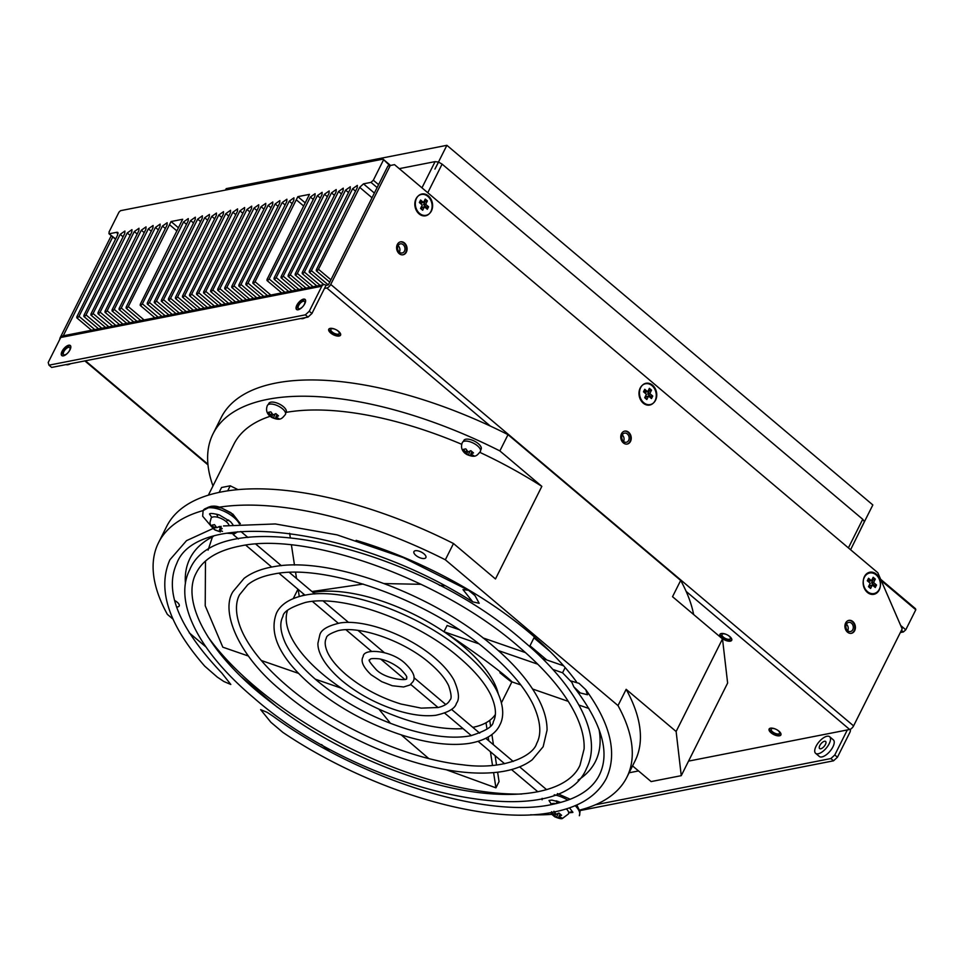 <?xml version="1.0" encoding="UTF-8"?>
<svg xmlns="http://www.w3.org/2000/svg" width="964" height="964" viewBox="0 0 964 964"><rect width="100%" height="100%" fill="white"/><g stroke="black" fill="none" stroke-linecap="round" stroke-linejoin="round"><path stroke-width="1.45" d="M416.508 198.367A10.869 8.556 78.9 0 0 419.581 213.418A10.869 8.556 78.9 0 0 431.414 210.959A10.869 8.556 78.9 0 0 428.353 195.897A10.869 8.556 78.9 0 0 416.508 198.367M419.34 202.536L420.593 200.042L423.521 202.512L425.245 199.066L427.377 200.861L425.654 204.308L428.582 206.778L427.329 209.284L424.401 206.814L422.678 210.248L420.545 208.453L422.268 205.007L419.34 202.536M421.401 209.176L422.377 207.212L424.401 206.814M422.244 201.428L421.509 202.91L423.521 202.512M426.052 208.2L426.558 207.176L423.63 204.705L425.353 201.259L424.509 200.548M421.509 202.91L419.858 201.512M425.353 201.259L427.377 200.861M423.63 204.705L425.654 204.308M426.558 207.176L428.582 206.778M867.287 580.762L868.54 578.255L871.468 580.726L873.191 577.291L875.312 579.087L873.589 582.521L876.517 585.003L875.264 587.498L872.336 585.028L870.613 588.474L868.492 586.678L870.215 583.232L867.287 580.762M869.335 587.389L870.323 585.425L872.336 585.028M864.443 576.58A10.869 8.556 78.9 0 0 867.516 591.643A10.869 8.556 78.9 0 0 879.361 589.173A10.869 8.556 78.9 0 0 876.288 574.122A10.869 8.556 78.9 0 0 864.443 576.58M870.191 579.653L869.444 581.123L871.468 580.726M873.986 586.425L874.505 585.401L871.577 582.919L873.3 579.485L872.444 578.762M869.444 581.123L867.793 579.738M873.3 579.485L875.312 579.087M871.577 582.919L873.589 582.521M874.505 585.401L876.517 585.003M640.662 387.636A10.869 8.556 78.9 0 0 643.735 402.687A10.869 8.556 78.9 0 0 655.568 400.217A10.869 8.556 78.9 0 0 652.508 385.166A10.869 8.556 78.9 0 0 640.662 387.636M646.422 394.276L643.494 391.806L644.747 389.299L647.675 391.782L649.399 388.335L651.531 390.131L649.808 393.577L652.736 396.047L651.483 398.554L648.555 396.071L646.832 399.518L644.699 397.722L646.422 394.276M645.555 398.433L646.543 396.469L648.555 396.071M646.398 390.697L645.663 392.167L647.675 391.782M650.206 397.469L650.724 396.445L647.796 393.975L649.519 390.528L648.664 389.805M645.663 392.167L644.012 390.782M649.519 390.528L651.531 390.131M647.796 393.975L649.808 393.577M650.724 396.445L652.736 396.047M237.988 489.628L230.227 485.796L221.551 487.507L219.105 492.399M227.709 490.845L230.227 485.796M270.655 416.725L269.992 416.195C266.606 413.219 265.739 409.652 267.377 405.483A10.086 4.362 26.6 0 1 282.5 408.796A10.086 4.362 26.6 0 1 285.416 414.508C282.175 417.966 281.018 421.473 271.655 417.388L268.823 415.014L270.764 415.351L268.498 412.303L270.848 411.845L273.113 414.894L275.861 413.628L278.524 415.882L275.776 417.135L278.837 418.593L276.487 419.051L270.077 416.279M275.776 417.135L276.969 414.761M277.03 417.966L276.487 419.051M275.21 414.038L273.427 417.593M272.812 414.604L271.474 417.267M271.752 413.375L270.764 415.351M285.609 413.267L286.175 412.146A9.7 4.193 -153.4 0 0 283.368 406.651A9.7 4.193 -153.4 0 0 268.823 403.458L268.269 404.579M465.624 453.755L464.961 453.237C461.587 450.26 460.72 446.681 462.358 442.512A10.086 4.362 26.6 0 1 477.481 445.826A10.086 4.362 26.6 0 1 480.397 451.55C477.156 454.996 475.987 458.503 466.636 454.418L463.792 452.044L465.745 452.381L463.479 449.344L465.829 448.875L468.094 451.923L470.83 450.67L473.493 452.911L470.745 454.164L473.806 455.623L471.468 456.08L465.058 453.309M470.745 454.164L471.938 451.791M472.011 454.996L471.468 456.08M470.191 451.068L468.408 454.634M467.781 451.634L466.456 454.297M466.733 450.417L465.745 452.381M480.59 450.296L481.144 449.176A9.7 4.193 -153.4 0 0 478.337 443.681A9.7 4.193 -153.4 0 0 463.805 440.5L463.238 441.608M444.356 585.69L439.439 585.341M421.148 584.317L384.274 583.569M363.187 584.063L311.974 591.534M499.93 672.764C527.392 695.731 507.751 673.764 443.97 631.745A116.403 50.297 -153.4 0 0 313.107 592.499M498.195 693.574A116.403 50.297 -153.4 0 0 443.97 631.745L447.103 625.491L458.744 629.516M287.489 610.537A116.403 50.297 -153.4 0 0 341.413 688.212A116.403 50.297 -153.4 0 0 463.045 728.627M304.275 594.559L301.78 595.812M304.588 594.824A116.403 50.297 -153.4 0 0 302.588 595.632M472.83 727.362A116.403 50.297 -153.4 0 0 486.013 722.759A116.403 50.297 -153.4 0 0 495.303 714.601M248.459 656.05L222.817 647.181L205.224 605.778L205.477 561.12M208.079 550.131L212.442 536.864M341.413 688.212L315.3 679.174M298.611 673.402L261.304 660.497M486.013 722.759L486.989 729.121M488.194 737.05L488.76 740.81M490.423 751.739L492.508 765.416M493.604 772.622L495.918 787.841L446.236 769.742M428.739 758.535L401.205 734.881M390.516 723.386L378.876 709.118M495.918 787.841L499.051 781.587L497.629 772.212M496.532 765.018L495.11 755.692M493.448 744.774L491.893 734.532M490.568 725.808L489.736 720.373M563.615 665.799L542.298 658.424M525.525 652.628L482.976 637.903M552.794 669.402L562.566 672.776L565.157 667.582M562.566 672.776L571.158 681.656M443.97 631.745L478.638 643.747M498.255 650.531L537.804 664.208M299.25 596.463L298.177 589.414M296.514 578.484L295.587 572.351M294.478 565.073L291.417 544.949M290.285 537.526L289.646 533.273M553.926 811.23L556.192 814.279L558.939 813.026L561.602 815.267L558.855 816.532L561.916 817.978L559.566 818.436L560.108 817.351M550.516 804.759A10.086 4.362 26.6 0 1 552.553 803.542A10.086 4.362 26.6 0 1 556.047 803.627M566.35 808.88A10.086 4.362 26.6 0 1 568.495 813.905L562.566 818.352C561.759 819.135 559.144 818.617 554.734 816.773L550.625 812.628M554.83 812.773L553.842 814.737L551.577 811.7M560.048 814.146L558.855 816.532M558.289 813.423L556.505 816.99L554.553 816.653L551.902 814.411L553.842 814.737M559.566 818.436L556.505 816.99M555.891 813.99L554.553 816.653M222.491 531.381L219.43 529.935L222.178 528.67L219.515 526.428L216.767 527.682L214.502 524.633L212.152 525.103L214.418 528.139L212.466 527.814L215.129 530.055L220.431 531.887M228.962 525.031A10.086 4.362 -153.4 0 0 226.154 521.584A10.086 4.362 -153.4 0 0 211.032 518.271C210.586 522.175 207.706 522.91 214.297 529.513L220.141 531.839M218.647 526.947A10.086 4.362 -153.4 0 0 220.503 527.718M214.418 528.139L215.406 526.175M220.623 527.549L219.43 529.935M176.87 230.89L169.507 224.672L128.296 306.624C126.694 308.576 125.983 308.709 126.188 307.034L167.013 225.166L167.17 222.732L162.458 226.058L121.259 308.01C119.644 309.95 118.946 310.095 119.138 308.42L159.976 226.54L160.12 224.118L155.421 227.444L114.21 309.396C112.595 311.336 111.896 311.48 112.101 309.806L152.927 227.926L153.083 225.504L148.372 228.817L107.173 310.769C105.558 312.722 104.859 312.854 105.052 311.191L145.889 229.312L146.034 226.877L141.334 230.203L100.123 312.155C98.509 314.107 97.81 314.24 98.015 312.577L138.84 230.697L138.997 228.263L134.285 231.589L93.086 313.541C91.472 315.493 90.773 315.626 90.965 313.951L131.803 232.083L131.948 229.649L127.248 232.975L86.037 314.927C84.422 316.867 83.723 317.011 83.928 315.336L124.754 233.457L124.91 231.035L120.199 234.36L79 316.3C77.385 318.253 76.674 318.397 76.879 316.722L117.716 234.842L116.957 232.252L109.438 233.734L108.98 232.131L119.006 212.104L120.572 210.67L383.045 159.132L389.757 165.603M115.656 238.976L108.884 233.625L115.523 239.241M117.861 232.42L116.957 232.252L118.174 233.288M91.508 330.254L76.819 317.843L76.879 316.722M98.557 328.869L83.856 316.457L83.928 315.336M105.594 327.483L90.905 315.071L90.965 313.951M112.643 326.109L97.942 313.698L98.015 312.577M119.681 324.723L104.992 312.312L105.052 311.191M126.73 323.338L112.029 310.926L112.101 309.806M133.779 321.952L119.078 309.54L119.138 308.42M140.816 320.578L126.115 308.167L126.188 307.034M881.192 580.545L915.8 609.766L915.487 608.694L880.638 579.28M383.045 159.132L390.528 165.447M383.359 160.205L373.333 180.22L370.983 182.377L363.476 183.847L359.68 187.329L318.469 269.281C316.855 271.233 316.156 271.366 316.361 269.703L357.186 187.823L357.343 185.389L352.631 188.715L311.42 270.667C309.818 272.619 309.107 272.752 309.311 271.089L350.149 189.209L350.293 186.775L345.594 190.101L304.383 272.053C302.768 274.005 302.069 274.137 302.274 272.463L343.1 190.595L343.256 188.161L338.545 191.487L297.334 273.439C295.731 275.379 295.02 275.523 295.225 273.848L336.062 191.969L336.207 189.547L331.508 192.86L290.297 274.812C288.682 276.764 287.983 276.909 288.188 275.234L329.013 193.354L329.17 190.932L324.458 194.246L283.247 276.198C281.645 278.15 280.934 278.283 281.139 276.62L321.976 194.74L322.121 192.306L317.421 195.632L276.21 277.584C274.595 279.536 273.897 279.668 274.101 277.993L314.927 196.126L315.083 193.692L310.372 197.018L269.161 278.97C267.558 280.91 266.847 281.054 267.052 279.379L309.456 194.379L297.852 196.656L305.214 202.862M915.8 609.766L905.774 629.793L903.425 631.938L900.328 632.553M419.991 201.633L421.846 202.211M644.157 390.902L646.013 391.48M868.311 580.159L869.757 580.497M329.736 282.175L316.288 270.824L316.361 269.703M323.952 284.621L309.239 272.21L309.311 271.089M316.903 285.995L302.202 273.583L302.274 272.463M309.854 287.38L295.153 274.969L295.225 273.848M302.817 288.766L288.115 276.355L288.188 275.234M295.767 290.152L281.066 277.74L281.139 276.62M288.73 291.526L274.029 279.114L274.101 277.993M281.681 292.911L266.98 280.5L267.052 279.379M303.648 205.995L296.285 199.777L297.852 196.656M296.285 199.777L255.074 281.729C253.472 283.681 252.761 283.814 252.966 282.151L293.803 200.271L293.948 197.837L289.248 201.163L248.037 283.115C246.423 285.067 245.724 285.199 245.916 283.524L286.754 201.657L286.898 199.223L282.199 202.548L240.988 284.5C239.385 286.441 238.674 286.585 238.879 284.91L279.705 203.03L279.861 200.608L275.162 203.934L233.951 285.886C232.336 287.826 231.637 287.971 231.83 286.296L272.667 204.416L272.812 201.994L268.113 205.308L226.902 287.26C225.299 289.212 224.588 289.345 224.793 287.682L265.618 205.802L265.775 203.368L261.063 206.694L219.864 288.646C218.25 290.598 217.551 290.73 217.744 289.055L258.581 207.188L258.726 204.754L254.026 208.079L212.815 290.031C211.212 291.984 210.501 292.116 210.706 290.441L251.532 208.561L251.688 206.139L246.977 209.465L205.778 291.417C204.163 293.357 203.464 293.502 203.657 291.827L244.495 209.947L244.639 207.525L239.94 210.839L198.729 292.791C197.126 294.743 196.415 294.888 196.62 293.213L237.445 211.333L237.602 208.899L232.89 212.225L191.691 294.177C190.077 296.129 189.378 296.261 189.571 294.598L230.408 212.719L230.553 210.285L225.853 213.61L184.642 295.562C183.04 297.514 182.329 297.647 182.533 295.972L223.359 214.104L223.515 211.67L218.804 214.996L177.605 296.948C175.99 298.888 175.291 299.033 175.484 297.358L216.322 215.478L216.466 213.056L211.767 216.382L170.556 298.322C168.953 300.274 168.242 300.419 168.447 298.744L209.272 216.864L209.429 214.442L204.717 217.756L163.518 299.708C161.904 301.66 161.205 301.792 161.398 300.129L202.235 218.25L202.38 215.816L197.68 219.141L156.469 301.093C154.867 303.045 154.156 303.178 154.361 301.503L195.186 219.635L195.343 217.201L190.631 220.527L149.432 302.479C147.817 304.419 147.118 304.564 147.311 302.889L188.149 221.009L188.293 218.587L183.594 221.913L142.383 303.853C140.78 305.805 140.069 305.95 140.274 304.275L182.666 219.274L171.074 221.539L178.424 227.757M267.594 295.683L252.893 283.271L252.966 282.151M245.856 284.645L245.916 283.524M253.508 298.442L238.807 286.031L238.879 284.91M183.076 312.276L168.375 299.864L168.447 298.744M190.125 310.89L175.424 298.478L175.484 297.358M197.162 309.504L182.461 297.093L182.533 295.972M204.211 308.131L189.51 295.719L189.571 294.598M211.249 306.745L196.548 294.333L196.62 293.213M218.298 305.359L203.597 292.948L203.657 291.827M225.335 303.973L210.634 291.562L210.706 290.441M232.384 302.6L217.683 290.188L217.744 289.055M239.421 301.214L224.72 288.802L224.793 287.682M246.471 299.828L231.77 287.417L231.83 286.296M176.038 313.662L161.337 301.25L161.398 300.129M168.989 315.035L154.288 302.636L154.361 301.503M161.952 316.421L147.251 304.009L147.311 302.889M154.903 317.807L140.202 305.395L140.274 304.275M169.507 224.672L171.074 221.539M427.775 192.74L442.102 164.121L438.548 162.109L434.933 169.098L446.886 145.311L226.191 188.643L225.48 190.077M442.102 164.121L862.732 519.283L848.392 547.901M860.876 528.694L864.395 521.669L862.732 519.283M860.9 528.718L872.842 504.955L446.886 145.311M434.933 169.098L438.451 162.073L435.089 161.627L399.253 168.652M864.407 521.789L850.585 549.745M820.738 748.775A4.651 2.049 -49.8 0 0 824.883 745.413A4.651 2.049 -49.8 0 0 825.618 741.461A4.651 2.049 -49.8 0 0 824.497 741.268A4.651 2.049 -49.8 0 0 820.352 744.618A4.651 2.049 -49.8 0 0 819.617 748.57A4.651 2.049 -49.8 0 0 820.738 748.775M818.231 753.776A10.869 4.784 130.2 0 1 815.604 753.318A10.869 4.784 130.2 0 1 817.339 744.088A10.869 4.784 130.2 0 1 827.004 736.255A10.869 4.784 130.2 0 1 829.618 736.713A10.869 4.784 130.2 0 1 827.895 745.943A10.869 4.784 130.2 0 1 818.231 753.776M815.604 753.318L819.34 756.463A10.869 4.784 -49.8 0 0 821.955 756.921A10.869 4.784 -49.8 0 0 831.619 749.088A10.869 4.784 -49.8 0 0 833.354 739.87L829.618 736.713M404.506 242.988A6.591 5.194 -101.1 0 1 407.037 249.833A6.591 5.194 -101.1 0 1 403.109 254.773A6.591 5.194 -101.1 0 1 399.18 253.628A6.591 5.194 -101.1 0 1 396.65 246.784A6.591 5.194 -101.1 0 1 400.566 241.831A6.591 5.194 -101.1 0 1 404.506 242.988M402.832 254.821A6.591 5.194 78.9 0 0 406.495 249.76A6.591 5.194 78.9 0 0 403.94 243.097A6.591 5.194 78.9 0 0 400.289 241.892M403.157 244.663A4.651 3.663 -101.1 0 1 404.952 249.495A4.651 3.663 -101.1 0 1 402.181 252.978A4.651 3.663 -101.1 0 1 399.397 252.17A4.651 3.663 -101.1 0 1 397.614 247.338A4.651 3.663 -101.1 0 1 400.385 243.844A4.651 3.663 -101.1 0 1 403.157 244.663M398.108 245.675A4.651 3.663 -101.1 0 1 399.373 252.158M628.661 432.258A6.591 5.194 -101.1 0 1 631.191 439.09A6.591 5.194 -101.1 0 1 627.275 444.043A6.591 5.194 -101.1 0 1 623.334 442.886A6.591 5.194 -101.1 0 1 620.804 436.041A6.591 5.194 -101.1 0 1 624.732 431.101A6.591 5.194 -101.1 0 1 628.661 432.258M626.986 444.091A6.591 5.194 78.9 0 0 630.649 439.03A6.591 5.194 78.9 0 0 628.094 432.366A6.591 5.194 78.9 0 0 624.443 431.161M627.311 433.933A4.651 3.663 -101.1 0 1 629.106 438.753A4.651 3.663 -101.1 0 1 626.335 442.247A4.651 3.663 -101.1 0 1 623.551 441.44A4.651 3.663 -101.1 0 1 621.768 436.608A4.651 3.663 -101.1 0 1 624.539 433.113A4.651 3.663 -101.1 0 1 627.311 433.933M622.262 434.945A4.651 3.663 -101.1 0 1 623.539 441.416M852.815 621.515A6.591 5.194 -101.1 0 1 855.357 628.359A6.591 5.194 -101.1 0 1 851.429 633.312A6.591 5.194 -101.1 0 1 847.489 632.155A6.591 5.194 -101.1 0 1 844.958 625.311A6.591 5.194 -101.1 0 1 848.886 620.37A6.591 5.194 -101.1 0 1 852.815 621.515M851.14 633.36A6.591 5.194 78.9 0 0 854.803 628.299A6.591 5.194 78.9 0 0 852.26 621.635A6.591 5.194 78.9 0 0 848.609 620.43M851.477 623.19A4.651 3.663 -101.1 0 1 853.261 628.022A4.651 3.663 -101.1 0 1 850.489 631.516A4.651 3.663 -101.1 0 1 847.705 630.709A4.651 3.663 -101.1 0 1 845.922 625.877A4.651 3.663 -101.1 0 1 848.694 622.383A4.651 3.663 -101.1 0 1 851.477 623.19M846.416 624.202A4.651 3.663 -101.1 0 1 847.693 630.685M430.92 211.429A10.869 8.556 -101.1 0 1 419.075 213.888A10.869 8.556 -101.1 0 1 416.014 198.837A10.869 8.556 -101.1 0 1 427.859 196.367A10.869 8.556 -101.1 0 1 430.92 211.429M879.228 589.956A10.869 8.556 -101.1 0 1 867.395 592.426A10.869 8.556 -101.1 0 1 864.322 577.376A10.869 8.556 -101.1 0 1 876.168 574.906A10.869 8.556 -101.1 0 1 879.228 589.956M655.074 400.687A10.869 8.556 -101.1 0 1 643.241 403.157A10.869 8.556 -101.1 0 1 640.168 388.106A10.869 8.556 -101.1 0 1 652.013 385.636A10.869 8.556 -101.1 0 1 655.074 400.687M720.168 634.035A6.591 2.856 -153.4 0 0 722.193 637.373A6.591 2.856 -153.4 0 0 731.833 639.879M729.796 636.553A6.591 2.856 26.6 0 1 731.712 640.289A6.591 2.856 26.6 0 1 721.819 638.12A6.591 2.856 26.6 0 1 719.915 634.384A6.591 2.856 26.6 0 1 729.796 636.553M727.386 634.939A4.651 2.012 26.6 0 1 729.001 636.035A4.651 2.012 26.6 0 1 730.351 638.674A4.651 2.012 26.6 0 1 723.361 637.132A4.651 2.012 26.6 0 1 722.024 634.505A4.651 2.012 26.6 0 1 726.784 634.637M329.025 328.905A6.591 2.856 -153.4 0 0 331.05 332.231A6.591 2.856 -153.4 0 0 340.69 334.749M338.653 331.423A6.591 2.856 26.6 0 1 340.569 335.159A6.591 2.856 26.6 0 1 330.676 332.99A6.591 2.856 26.6 0 1 328.772 329.254A6.591 2.856 26.6 0 1 338.653 331.423M336.243 329.808A4.651 2.012 26.6 0 1 337.858 330.893A4.651 2.012 26.6 0 1 339.208 333.532A4.651 2.012 26.6 0 1 332.231 332.002A4.651 2.012 26.6 0 1 330.881 329.363A4.651 2.012 26.6 0 1 335.641 329.507M356.102 540.334A226.733 97.966 26.6 0 1 529.887 633.047A226.733 97.966 26.6 0 1 576.412 681.741M599.054 729.447A226.733 97.966 26.6 0 1 595.427 761.512A226.733 97.966 26.6 0 1 578.123 780.117M521.693 794.035A226.733 97.966 26.6 0 1 255.484 686.922A226.733 97.966 26.6 0 1 208.079 636.987M176.569 606.971A6.676 2.88 -153.4 0 0 179.184 606.019A6.676 2.88 -153.4 0 0 177.256 602.247A6.676 2.88 -153.4 0 0 174.592 600.5M226.998 520.62A6.676 2.88 -153.4 0 0 228.661 520.042M415.87 555.397A6.676 2.88 -153.4 0 0 425.883 557.59A6.676 2.88 -153.4 0 0 423.943 553.806A6.676 2.88 -153.4 0 0 413.942 551.613A6.676 2.88 -153.4 0 0 415.87 555.397M298.165 309.757A6.591 2.904 -49.8 0 0 304.034 305.01A6.591 2.904 -49.8 0 0 305.082 299.406A6.591 2.904 -49.8 0 0 303.491 299.129A6.591 2.904 -49.8 0 0 297.623 303.877A6.591 2.904 -49.8 0 0 296.575 309.48A6.591 2.904 -49.8 0 0 298.165 309.757M305.359 299.732A6.591 2.904 -49.8 0 0 304.13 299.659A6.591 2.904 -49.8 0 0 298.527 304.034A6.591 2.904 -49.8 0 0 296.936 309.697M303.347 301.226A4.651 2.049 130.2 0 1 304.467 301.431A4.651 2.049 130.2 0 1 303.732 305.383A4.651 2.049 130.2 0 1 299.587 308.733A4.651 2.049 130.2 0 1 298.466 308.54A4.651 2.049 130.2 0 1 299.202 304.588A4.651 2.049 130.2 0 1 303.347 301.226M300.816 318.506A10.869 4.784 -49.8 0 0 302.829 318.602A10.869 4.784 -49.8 0 0 305.395 317.602M63.383 355.861A6.591 2.904 -49.8 0 0 69.251 351.101A6.591 2.904 -49.8 0 0 70.3 345.498A6.591 2.904 -49.8 0 0 68.709 345.22A6.591 2.904 -49.8 0 0 62.841 349.98A6.591 2.904 -49.8 0 0 61.792 355.583A6.591 2.904 -49.8 0 0 63.383 355.861M70.577 345.823A6.591 2.904 -49.8 0 0 69.348 345.763A6.591 2.904 -49.8 0 0 63.745 350.137A6.591 2.904 -49.8 0 0 62.154 355.8M68.564 347.329A4.651 2.049 130.2 0 1 69.685 347.522A4.651 2.049 130.2 0 1 68.95 351.474A4.651 2.049 130.2 0 1 64.805 354.836A4.651 2.049 130.2 0 1 63.684 354.644A4.651 2.049 130.2 0 1 64.419 350.679A4.651 2.049 130.2 0 1 68.564 347.329M66.034 364.597A10.869 4.784 -49.8 0 0 68.046 364.693A10.869 4.784 -49.8 0 0 70.613 363.705M776.574 729.591A4.651 2.012 26.6 0 1 778.201 730.688A4.651 2.012 26.6 0 1 779.551 733.315A4.651 2.012 26.6 0 1 772.562 731.784A4.651 2.012 26.6 0 1 771.224 729.146A4.651 2.012 26.6 0 1 775.984 729.29M688.537 761.114L849.67 729.483A3.88 1.711 -49.8 0 0 853.586 725.892L902.159 628.902L877.806 572.724L394.493 164.639L387.926 165.989L390.263 165.531L330.736 284.416A3.88 1.711 130.2 0 1 326.82 288.007L324.47 288.465L326.037 285.344L328.387 284.874L387.926 165.989M769.356 728.688A6.591 2.856 -153.4 0 0 771.393 732.013A6.591 2.856 -153.4 0 0 781.033 734.532M780.069 735.026A10.869 4.7 -153.4 0 0 780.78 735.146M321.807 286.224A3.88 3.049 -101.1 0 1 323.723 284.657L62.648 335.918A3.88 3.049 78.9 0 0 60.732 337.484L321.807 286.224L309.275 311.252L305.359 314.842L308.022 317.084L311.938 313.493L324.47 288.465M309.275 311.252L311.938 313.493M323.723 284.657A3.88 3.049 -101.1 0 1 326.037 285.344M305.359 314.842L48.983 365.175L48.2 362.512L60.732 337.484M308.022 317.084L51.646 367.429L48.983 365.175M216.876 514.198A6.676 2.88 -153.4 0 0 217.575 516.041M556.3 800.795A6.676 2.88 -153.4 0 0 556.999 802.638M218.924 507.221A261.895 113.162 26.6 0 1 445.344 559.795L618.008 705.588A261.895 113.162 26.6 0 1 626.865 777.249L635.011 760.982A261.895 113.162 -153.4 0 0 626.154 689.32L676.126 731.507L681.259 775.671L651.134 781.575L632.553 765.898M676.126 731.507L722.506 638.903L727.627 683.054L681.259 775.671M722.506 638.903L672.535 596.704L680.68 580.436A261.895 113.162 26.6 0 1 686.151 591.414A261.895 113.162 26.6 0 1 693.622 614.514M212.972 485.964A261.895 113.162 26.6 0 1 213.032 433.836L221.19 417.569A261.895 113.162 26.6 0 1 490.327 426.064A261.895 113.162 26.6 0 1 508.016 434.656L680.68 580.436M213.032 433.836A261.895 113.162 26.6 0 1 499.87 450.923L541.84 486.362A238.614 103.1 -153.4 0 0 479.903 452.393M508.016 434.656L499.87 450.923M461.708 444.296A238.614 103.1 -153.4 0 0 286.055 412.387M270.113 416.303A238.614 103.1 -153.4 0 0 233.854 444.259L208.357 495.171M541.84 486.362L495.472 578.966L453.49 543.527A261.895 113.162 -153.4 0 0 166.664 526.44L158.518 542.72A261.895 113.162 26.6 0 1 203.103 510.583M173.098 619.213L167.375 614.381A261.895 113.162 26.6 0 1 158.518 542.72M453.49 543.527L445.344 559.795M329.339 751.137L321.554 744.557M277.319 707.215L241.434 676.921M205.995 646.989L189.257 632.854M626.865 777.249A261.895 113.162 26.6 0 1 579.713 810.061M572.568 811.676A261.895 113.162 26.6 0 1 568.639 812.399M551.818 814.363A261.895 113.162 26.6 0 1 530.562 814.785M618.008 705.588L626.154 689.32M185.413 583.461A226.733 97.966 26.6 0 1 189.956 558.457A226.733 97.966 26.6 0 1 213.442 536.346M59.804 339.34A3.88 1.711 130.2 0 1 60.262 337.521L111.282 235.65M112.764 236.915L63.238 335.809M771.019 732.773A6.591 2.856 26.6 0 1 770.477 728.169A6.591 2.856 26.6 0 1 778.996 731.206A6.591 2.856 26.6 0 1 779.527 735.809A6.591 2.856 26.6 0 1 771.019 732.773M629.094 772.791L638.529 770.935M847.32 729.941L834.788 754.969L830.872 758.56L833.535 760.813L837.451 757.222L849.983 732.182A3.88 3.049 -101.1 0 0 850.308 729.266M834.788 754.969L837.451 757.222M579.858 810.616L833.535 760.813M830.872 758.56L595.378 804.795M390.263 165.531L394.493 164.639M237.12 532.092L233.24 534.586L232.83 533.466M462.985 589.607L468.552 590.305L475.011 595.619L479.192 603.295L472.77 601.873L462.985 589.607M213.731 528.2L186.522 540.647L169.881 559.807C156.987 589.353 168.604 624.805 204.73 666.148L217.189 677.017L223.865 681.512L230.818 684.464L221.804 673.053C178.93 627.865 163.94 591.281 176.822 563.277C197.234 508.631 353.378 525.838 472.77 601.873M239.397 523.826A20.618 8.905 -153.4 0 0 220.31 509.727A20.618 8.905 -153.4 0 0 203.067 510.679C208.634 505.642 214.852 504.787 221.744 508.1L211.164 506.257L203.127 510.559L202.657 516.198L211.682 526.838M587.498 694.743L580.22 692.935L573.845 686.862L571.291 681.054L579.039 683.343L585.811 689.754L587.498 694.743M273.511 716.541L267.197 712.348L260.642 709.649L270.86 722.253L282.874 732.399C370.297 791.299 487.941 826.22 553.685 812.062C579.701 806.952 597.27 795.734 606.368 778.382C617.599 753.703 610.742 724.157 585.811 689.754M576.797 804.94L580.039 811.616L579.352 815.737A20.618 8.905 -153.4 0 0 579.738 813.218A20.618 8.905 -153.4 0 0 575.159 805.651M567.892 800.168A20.618 8.905 -153.4 0 0 554.24 794.794M542.142 798.349A20.618 8.905 -153.4 0 0 542.105 799.795M94.761 329.616L79 316.3M123.091 236.795L120.199 234.36M101.798 328.23L86.037 314.927M130.14 235.409L127.248 232.975M108.848 326.844L93.086 313.541M137.177 234.035L134.285 231.589M115.885 325.471L100.123 312.155M144.226 232.649L141.334 230.203M122.934 324.085L107.173 310.769M151.264 231.264L148.372 228.817M129.971 322.699L114.21 309.396M158.313 229.878L155.421 227.444M137.021 321.313L121.259 308.01M165.35 228.492L162.458 226.058M546.793 659.979L529.983 645.784M144.058 319.94L128.296 306.624M373.333 180.22L378.575 184.642M900.677 625.479L905.774 629.793M903.425 631.938L901.461 630.287M377.117 187.558L370.983 182.377M374.369 193.053L363.476 183.847M372.008 197.753L359.68 187.329M330.929 279.801L318.469 269.281M355.523 191.161L352.631 188.715M328.278 284.898L311.42 270.667M348.486 192.547L345.594 190.101M320.144 285.356L304.383 272.053M341.437 193.921L338.545 191.487M313.107 286.742L297.334 273.439M334.4 195.306L331.508 192.86M306.058 288.128L290.297 274.812M327.35 196.692L324.458 194.246M299.021 289.513L283.247 276.198M320.313 198.078L317.421 195.632M291.972 290.899L276.21 277.584M313.264 199.452L310.372 197.018M284.934 292.273L269.161 278.97M270.848 295.044L255.074 281.729M292.128 203.609L289.248 201.163M263.799 296.43L248.037 283.115M285.091 204.983L282.199 202.548M256.761 297.804L240.988 284.5M278.042 206.368L275.162 203.934M249.712 299.189L233.951 285.886M179.28 313.023L163.518 299.708M207.609 220.202L204.717 217.756M186.317 311.637L170.556 298.322M214.659 218.816L211.767 216.382M193.366 310.251L177.605 296.948M221.696 217.43L218.804 214.996M200.416 308.878L184.642 295.562M228.745 216.057L225.853 213.61M207.453 307.492L191.691 294.177M235.782 214.671L232.89 212.225M214.502 306.106L198.729 292.791M242.832 213.285L239.94 210.839M221.539 304.72L205.778 291.417M249.869 211.899L246.977 209.465M228.589 303.335L212.815 290.031M256.918 210.526L254.026 208.079M235.626 301.961L219.864 288.646M263.955 209.14L261.063 206.694M242.675 300.575L226.902 287.26M271.005 207.754L268.113 205.308M200.572 221.587L197.68 219.141M172.231 314.409L156.469 301.093M193.523 222.961L190.631 220.527M165.193 315.782L149.432 302.479M186.486 224.347L183.594 221.913M158.144 317.168L142.383 303.853M435.089 161.627L421.955 187.835M85.447 360.789L207.923 464.202M326.82 288.007L490.327 426.064M853.586 725.892L330.736 284.416M686.151 591.414L849.67 729.483M534.418 636.927L529.61 646.519M297.948 589.221L293.285 598.524M520.801 684.934L511.908 681.861L501.449 702.768M532.598 689.019L568.266 701.358M578.906 705.046L588.932 708.504M557.722 801.205L556.565 803.506M245.856 284.657L260.557 297.069M533.948 637.855L550.179 651.556M536.659 743.473C539.707 737.785 543.142 726.41 533.152 704.6C524.717 687.489 509.836 669.86 488.495 651.712C429.113 600.006 325.856 563 273.788 574.05C262.557 576.123 253.833 579.726 247.615 584.871L239.602 594.716C235.915 601.114 233.866 614.285 243.036 633.481C251.459 650.616 266.365 668.293 287.754 686.489C334.255 726.362 407.7 759.246 462.358 764.741C504.509 770.682 533.453 755.559 536.659 743.473M283.067 692.044C322.615 725.723 380.515 754.86 431.318 766.645C458.105 772.935 481.361 774.634 501.075 771.742C513.884 769.802 524.259 765.826 532.212 759.789L543.154 746.726L547.058 730.122C547.118 720.265 544.166 709.685 538.165 698.418C528.875 681.102 513.884 663.678 493.182 646.145C432.884 593.993 330.471 556.373 274.716 566.519C262.124 568.483 251.905 572.435 244.061 578.388L233.095 591.462C220.238 610.742 237.722 655.918 283.067 692.044M493.291 721.759C495.159 718.228 497.942 710.709 490.784 694.911C484.844 682.849 474.3 670.378 459.153 657.472C416.472 620.214 341.557 593.824 305.299 602.488C290.634 607.151 283.187 611.803 282.958 616.43C281.127 619.912 278.283 627.371 285.428 643.205C291.357 655.279 301.913 667.787 317.108 680.729C343.16 702.238 373.104 718.349 406.953 729.049C432.559 736.689 453.803 738.93 470.673 735.761C485.615 731.049 493.158 726.386 493.291 721.759M312.408 686.284C338.641 707.962 368.79 724.338 402.856 735.399C428.462 743.365 450.489 746.052 468.962 743.437C489.122 740.003 497.05 731.23 499.798 725.012C503.148 719.036 505.329 707.504 496.219 689.549C489.495 677.041 478.698 664.497 463.841 651.917C420.521 614.49 347.221 587.51 306.95 594.8C287.164 598.258 279.247 606.898 276.463 613.176C268.426 634.481 280.404 658.858 312.408 686.284M449.923 700.045C451.839 698.816 451.417 694.068 448.682 685.79C445.332 678.632 439.03 671.113 429.799 663.232C404.362 640.952 359.09 625.166 338.002 630.709C330.182 633.396 326.29 635.879 326.326 638.156C324.482 641.53 324.88 646.266 327.555 652.375C330.905 659.533 337.207 667.064 346.45 674.957C362.295 688.019 380.467 697.707 400.976 704.021L421.244 708.13L438.114 707.516C444.416 705.973 448.356 703.479 449.923 700.045M341.762 680.524C357.644 693.658 375.9 703.575 396.529 710.263C411.556 714.963 424.666 716.638 435.861 715.288C448.344 712.468 455.201 708.468 456.43 703.298C459.768 699.141 458.924 691.381 453.911 680.018C449.73 672.535 443.259 665.076 434.499 657.677C408.531 635.3 365.127 619.045 340.208 622.937C327.893 625.732 321.096 629.721 319.819 634.89L317.939 643.169C317.554 651.303 323.145 664.413 341.762 680.524M406.555 678.331C405.555 677.126 410.254 679.283 400.458 668.992C394.047 663.822 386.986 660.436 379.25 658.834C367.682 657.846 370.887 659.822 369.694 659.87C367.971 659.569 370.007 662.69 375.803 669.197C385.106 679.512 409.013 681.259 406.555 678.331M371.104 674.752L381.696 681.656L392.3 685.741L403.579 686.983L409.965 684.982L413.062 681.584C415.846 677.306 413.207 671.257 405.145 663.437C391.131 650.001 363.163 647.989 363.187 656.605C360.403 660.955 363.042 667.004 371.104 674.752M580.015 765.187L584.1 748.944C584.582 738.665 581.726 727.109 575.532 714.288C564.591 692.128 545.359 669.353 517.837 645.94C441.247 579.304 308.347 531.61 240.94 545.877C217.948 550.263 203.055 559.301 196.234 573.002C181.594 599.62 205.236 648.001 258.412 692.248C305.624 731.23 359.873 760.415 421.16 779.804C499.701 804.554 566.181 796.734 580.015 765.187M253.713 697.803C360.632 791.854 558.505 837.367 586.522 768.453C603.187 735.857 576.701 685.826 522.536 640.385C415.629 546.347 217.756 500.822 189.727 569.748C173.062 602.343 199.548 652.363 253.713 697.803M207.983 464.877L84.844 360.91M546.612 789.661L519.608 766.85M513.21 761.452L485.844 738.34M479.686 733.146L451.489 709.335M445.766 704.515L413.954 677.644M384.178 652.508L358.006 630.408M348.57 622.443L323.229 601.042M314.83 593.957L289.357 572.447M281.355 565.687L255.761 544.07M247.965 537.49L240.855 531.489M537.9 791.818L511.523 769.561M504.618 763.729L478.168 741.388M471.348 735.628L444.705 713.131M438.066 707.528L410.724 684.44M404.76 679.403L380.78 659.159M371.526 651.351L345.943 629.745M338.243 623.238L312.42 601.44M304.961 595.137L279.042 573.255M271.691 567.049L245.712 545.118M238.409 538.948L233.24 534.586M468.468 590.257L403.422 557.662L337.087 534.875L275.343 523.958L223.54 525.946M221.19 526.404L218.599 526.971M216.538 527.465L214.49 527.995M240.361 523.741L232.927 514.149L221.744 508.1L230.926 512.715L240.361 523.741M211.779 517.451L209.513 514.017C210.019 513.077 213.273 513.39 219.298 514.945L230.432 521.572L232.842 524.5M226.902 533.225L231.854 533.55L237.614 531.779M273.499 716.541C360.126 779.707 486.205 819.123 552.191 804.446C576.376 799.445 592.125 789.6 599.427 774.911C610.308 752.486 601.777 723.145 573.845 686.862M557.397 793.565L570.278 799.264M569.495 807.832L572.905 812.387M572.809 812.459L568.7 812.809M551.215 804.048L549.034 800.554M549.034 800.433L551.89 800.108L560.879 802.397"/></g></svg>
